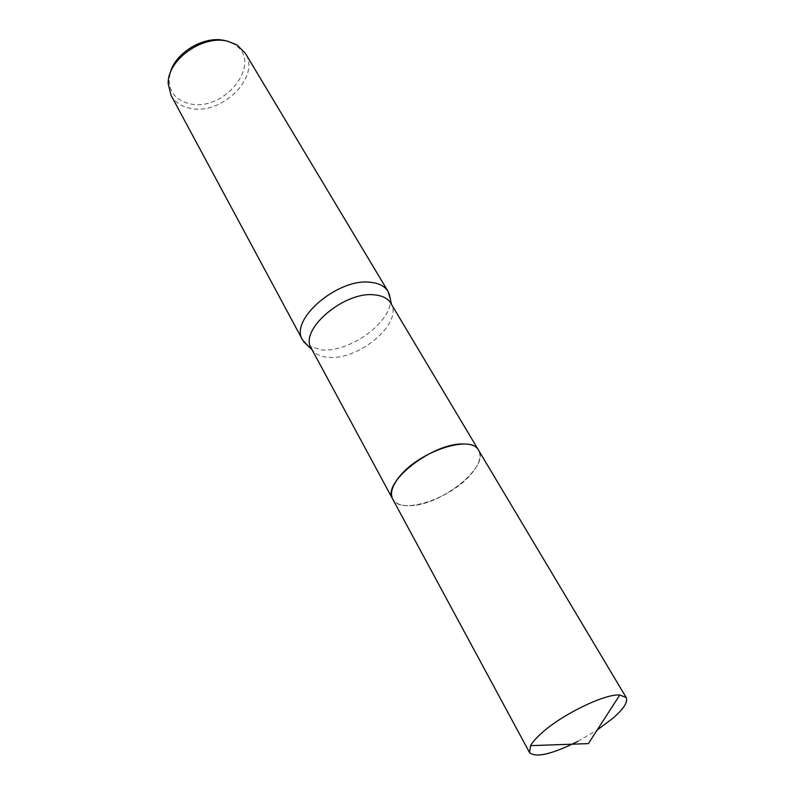 <?xml version="1.0" encoding="UTF-8"?>
<svg xmlns="http://www.w3.org/2000/svg" width="795" height="795" viewBox="0 0 795 795"><rect width="100%" height="100%" fill="white"/><g stroke="black" fill="none" stroke-linecap="round" stroke-linejoin="round"><path stroke-width="0.6" stroke-dasharray="3.98 2.98" d="M394.539 483.817C391.528 489.412 390.743 494.132 392.183 497.968L392.69 499.071C395.453 503.762 401.246 505.948 410.081 505.63C441.086 505.471 490.038 466.516 478.58 450.278L477.894 449.274C475.34 446.075 470.888 444.335 464.538 444.047M392.183 497.968L392.183 497.978C394.559 503.404 400.521 505.958 410.081 505.64C441.96 505.511 491.916 464.687 477.904 449.284C475.132 445.826 470.203 444.077 463.117 444.027M311.352 348.409L312.306 349.929C315.714 354.421 321.279 356.905 329.011 357.372C358.386 360.135 401.584 324.459 391.637 304.863L390.822 303.263M307.963 345.805L321.816 349.909C350.287 352.543 392.601 321.428 390.325 299.019M171.044 95.291C174.92 102.128 181.27 106.46 190.114 108.279C221.358 115.861 261.118 76.916 245.248 53.136M170.06 73.508L169.136 80.683C169.862 93.015 176.719 100.697 189.707 103.718C225.154 112.602 264.497 61.046 233.68 44.023L225.959 40.843M577.876 741.367L597.194 730.009M392.521 498.763L392.69 499.071C400.064 515.369 450.189 499.141 470.66 474.635C479.176 464.737 481.82 456.618 478.59 450.278L478.401 449.97M233.68 44.023L236.9 44.898M169.136 80.683L168.242 83.902"/><path stroke-width="1.19" d="M464.538 444.047L463.117 444.027C441.394 443.352 403.949 465.105 394.539 483.817M478.401 449.97L390.822 303.263C387.91 298.532 382.634 295.76 375.002 294.935C344.841 290.503 298.592 329.945 311.352 348.409L392.521 498.763M390.325 299.019L388.099 291.477C384.939 286.359 379.265 283.318 371.056 282.364C338.511 277.296 288.764 319.908 302.627 340.041L307.963 345.805M388.099 291.477L245.248 53.136L236.9 44.898L228.185 41.39C203.033 34.165 166.791 60.052 168.242 83.902L171.044 95.291L302.627 340.041M225.959 40.843L225.462 40.724C204.722 34.95 174.562 52.818 170.06 73.508M463.117 444.027C433.404 442.716 383.081 481.442 392.183 497.978M597.194 730.009L613.193 718.004C623.807 708.673 628.149 701.866 626.221 697.583L619.782 694.989C604.647 693.697 561.359 714.784 541.156 733.517C536.049 738.128 532.531 742.172 530.593 745.66L529.52 752.517C535.572 758.082 551.69 754.366 577.876 741.367M626.221 697.583L478.59 450.278C471.644 434.338 419.671 451.013 399.776 476.294C392.183 485.666 389.818 493.268 392.69 499.081L529.52 752.517M391.557 304.495L389.033 293.305M312.028 349.671L303.71 341.771M619.782 694.989L588.419 743.613L530.593 745.66"/></g></svg>
